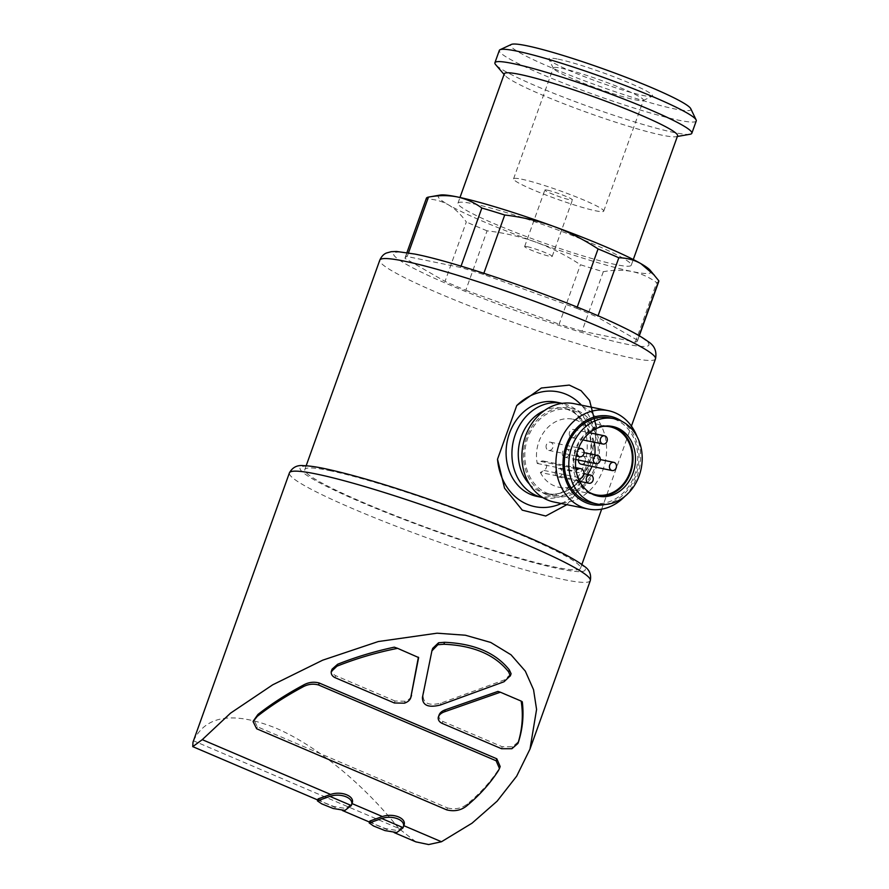 <?xml version="1.0" encoding="UTF-8"?>
<svg xmlns="http://www.w3.org/2000/svg" width="889" height="889" viewBox="0 0 889 889"><rect width="100%" height="100%" fill="white"/><g stroke="black" fill="none" stroke-linecap="round" stroke-linejoin="round"><path stroke-width="0.67" stroke-dasharray="4.45 3.33" d="M546.335 444.9A4.178 3.5 101.6 0 0 548.735 450.39A4.178 3.5 101.6 0 0 553.002 446.989A4.178 3.5 101.6 0 0 550.413 442.189A4.178 3.5 101.6 0 0 546.335 444.9M577.694 450.456A4.178 3.5 101.6 0 0 577.328 451.245A4.178 3.5 101.6 0 0 577.05 452.568M555.503 471.426A4.178 3.5 101.6 0 0 557.903 476.904A4.178 3.5 101.6 0 0 562.17 473.504A4.178 3.5 101.6 0 0 559.581 468.703A4.178 3.5 101.6 0 0 555.503 471.426M569.538 432.21A4.178 3.5 101.6 0 0 571.938 437.688A4.178 3.5 101.6 0 0 576.205 434.288A4.178 3.5 101.6 0 0 573.616 429.487A4.178 3.5 101.6 0 0 569.538 432.21M562.526 451.812A4.178 3.5 101.6 0 0 564.915 457.29A4.178 3.5 101.6 0 0 569.182 453.901A4.178 3.5 101.6 0 0 566.593 449.101A4.178 3.5 101.6 0 0 562.526 451.812M581.106 464.202A4.178 3.5 101.6 0 0 585.373 460.802A4.178 3.5 101.6 0 0 582.784 456.001A4.178 3.5 101.6 0 0 578.706 458.724A4.178 3.5 101.6 0 0 578.428 460.058M329.341 470.559A146.418 13.524 19.7 0 1 486.016 520.676A146.418 13.524 19.7 0 1 580.506 568.282A146.418 13.524 19.7 0 1 438.099 531.655A146.418 13.524 19.7 0 1 304.816 469.57A146.418 13.524 19.7 0 1 329.341 470.559M566.871 504.663L576.594 493.006L595.819 439.322L596.319 427.02M650.126 270.212A112.947 10.435 19.7 0 1 632.023 271.523A112.947 10.435 19.7 0 1 535.789 242.119C520.065 236.53 503.83 232.762 487.083 230.829L465.803 290.27A123.404 11.39 19.7 0 1 445.033 281.402L466.314 221.961C461.035 214.482 455.057 208.771 448.367 204.803A112.947 10.435 19.7 0 1 440.211 195.058M487.083 230.829A123.404 11.39 19.7 0 1 466.314 221.961M577.217 307.138L576.783 308.361L483.438 274.445A123.404 11.39 19.7 0 0 460.569 267.456L461.035 266.167M483.438 274.445L483.849 273.279M576.783 308.361A123.404 11.39 19.7 0 1 597.552 317.217L598.041 315.839M658.76 281.469A123.404 11.39 19.7 0 1 656.693 282.646C649.281 277.201 641.058 273.49 632.023 271.523C622.9 269.778 613.321 269.845 603.298 271.723A123.404 11.39 19.7 0 1 580.428 264.733C566.337 255.454 551.458 247.92 535.789 242.119A112.947 10.435 19.7 0 1 448.367 204.803C441.622 201.047 434.288 199.103 426.364 198.98A123.404 11.39 19.7 0 1 426.387 198.269M603.298 271.723L582.017 331.164L635.402 342.087A123.404 11.39 19.7 0 0 637.48 340.909A123.404 11.39 19.7 0 0 637.502 340.209L639.113 335.698M635.402 342.087L656.693 282.646M582.017 331.164A123.404 11.39 19.7 0 1 559.148 324.174L580.428 264.733M431.865 650.926L423.131 695.454C423.108 703.455 429.065 705.999 440.988 703.077L504.741 679.774L511.097 673.718M439.088 714.956L438.922 715.645C438.777 718.134 440.077 720.057 442.833 721.412L502.218 746.749L512.597 746.76L518.62 741.493M522.288 701.799L497.94 691.409M446.756 809.89L447.456 807.934L257.354 726.791L253.787 719.657M447.456 807.934C455.168 809.79 461.847 808.423 467.492 803.845C480.327 793.177 490.85 781.464 499.073 768.707L500.185 766.518M418.641 657.56L394.305 647.17M394.349 702.977L395.049 701.01L405.117 701.221C408.751 699.943 410.885 698.021 411.54 695.431M395.049 701.01L335.664 675.662C332.908 674.229 331.664 672.217 331.941 669.65L331.23 671.606M369.913 821.014L374.291 824.047L385.659 828.626L397.439 830.57L403.695 825.948M318.106 798.9L322.474 801.934L333.853 806.512L345.632 808.468L351.888 803.834M415.852 841.861L398.683 828.381L193.502 740.804L192.991 742.171M193.502 740.804C205.748 715.412 233.14 711.156 275.69 728.035C316.24 745.415 363.445 783.931 398.683 828.381M460.569 267.456L407.173 256.532A123.404 11.39 19.7 0 0 405.106 257.71A123.404 11.39 19.7 0 0 405.084 258.41L445.033 281.402M465.803 290.27L559.148 324.174M637.502 340.209L597.552 317.217M405.084 258.41L426.364 198.98M407.173 256.532L408.496 252.865M473.37 203.814A92.034 8.501 19.7 0 1 571.849 235.307A92.034 8.501 19.7 0 1 631.246 265.233A92.034 8.501 19.7 0 1 541.734 242.208A92.034 8.501 19.7 0 1 457.957 203.192A92.034 8.501 19.7 0 1 473.37 203.814M677.585 135.817A92.034 8.501 19.7 0 1 675.996 136.706A92.034 8.501 19.7 0 1 588.074 112.803A92.034 8.501 19.7 0 1 504.952 75.465A92.034 8.501 19.7 0 1 504.296 73.776M690.031 134.261A104.58 9.657 19.7 0 1 590.118 107.091A104.58 9.657 19.7 0 1 495.662 64.664M696.254 120.915A104.58 9.657 19.7 0 1 594.53 94.756A104.58 9.657 19.7 0 1 499.329 50.406M690.764 108.702A95.712 8.834 19.7 0 1 597.786 85.666A95.712 8.834 19.7 0 1 511.319 44.45M558.17 59.163A55.04 5.078 19.7 0 1 619.333 78.888A55.04 5.078 19.7 0 1 652.204 96.268A55.04 5.078 19.7 0 1 599.053 82.132A55.04 5.078 19.7 0 1 549.013 59.319A55.04 5.078 19.7 0 1 558.17 59.163M561.303 68.242A47.873 4.423 19.7 0 1 612.543 84.633A47.873 4.423 19.7 0 1 643.436 100.201A47.873 4.423 19.7 0 1 643.103 100.513A47.873 4.423 19.7 0 1 596.875 88.222A47.873 4.423 19.7 0 1 553.347 68.375A47.873 4.423 19.7 0 1 553.291 67.92A47.873 4.423 19.7 0 1 561.303 68.242M521.587 179.178A47.873 4.423 19.7 0 1 572.816 195.569A47.873 4.423 19.7 0 1 603.72 211.138A47.873 4.423 19.7 0 1 557.147 199.158A47.873 4.423 19.7 0 1 513.564 178.856A47.873 4.423 19.7 0 1 521.587 179.178M547.313 190.157A14.646 1.356 19.7 0 1 562.981 195.169A14.646 1.356 19.7 0 1 572.427 199.925A14.646 1.356 19.7 0 1 558.192 196.269A14.646 1.356 19.7 0 1 544.857 190.057A14.646 1.356 19.7 0 1 547.313 190.157M527.088 246.631A14.646 1.356 19.7 0 1 542.757 251.643A14.646 1.356 19.7 0 1 552.202 256.399A14.646 1.356 19.7 0 1 537.967 252.743A14.646 1.356 19.7 0 1 524.643 246.531A14.646 1.356 19.7 0 1 527.088 246.631M334.964 677.629L335.664 675.662M404.417 703.177L405.117 701.221M438.21 717.612L438.922 715.645M501.518 748.716L502.218 746.749M511.897 748.716L512.597 746.76M561.326 503.53A58.563 48.984 101.6 0 0 576.594 493.006M595.819 439.322A58.563 48.984 101.6 0 0 581.45 405.162M537.023 496.418A48.106 40.238 101.6 0 0 586.084 457.357A48.106 40.238 101.6 0 0 556.314 402.161M542.857 497.618L542.868 497.618A48.106 40.238 101.6 0 0 542.868 497.618A48.106 40.238 101.6 0 0 591.93 458.546A48.106 40.238 101.6 0 0 562.148 403.35A48.106 40.238 101.6 0 0 562.137 403.35L562.148 403.35M546.891 493.106A43.505 36.393 101.6 0 0 552.769 494.951A43.505 36.393 101.6 0 0 597.141 459.613A43.505 36.393 101.6 0 0 570.216 409.696A43.505 36.393 101.6 0 0 526.699 441.455A43.505 36.393 101.6 0 0 546.891 493.106M546.368 494.573A45.072 37.694 101.6 0 0 599.264 444.089A45.072 37.694 101.6 0 0 538.845 418.308A45.072 37.694 101.6 0 0 546.368 494.573M554.18 502.063A50.195 41.983 101.6 0 0 605.387 461.302A50.195 41.983 101.6 0 0 574.305 403.706M624.834 496.406A50.195 41.983 101.6 0 0 637.057 436.655M605.109 504.496A45.072 37.694 101.6 0 0 637.958 467.97A45.072 37.694 101.6 0 0 622.089 421.475M592.307 503.03A43.505 36.393 101.6 0 0 636.68 467.703A43.505 36.393 101.6 0 0 609.743 417.786M611.399 426.276A35.56 29.737 101.6 0 0 610.176 425.987A35.56 29.737 101.6 0 0 575.527 449.078A35.56 29.737 101.6 0 0 595.919 495.662A35.56 29.737 101.6 0 0 597.164 495.884M578.75 479.471L577.65 480.071A34.727 29.037 101.6 0 0 589.529 492.484M603.053 426.398A34.727 29.037 101.6 0 0 574.538 471.07L576.028 470.259M590.24 432.254A34.727 29.037 101.6 0 0 572.716 419.175A34.727 29.037 101.6 0 0 537.245 463.447L540.901 461.447A5.023 4.201 101.6 0 1 543.457 461.024A5.023 4.201 101.6 0 1 546.679 465.258A5.023 4.201 101.6 0 1 544.012 470.448L540.356 472.448L577.65 480.071M540.356 472.448A34.727 29.037 101.6 0 0 558.803 487.216A34.727 29.037 101.6 0 0 580.05 482.06M580.695 481.571A34.727 29.037 101.6 0 0 587.529 474.426M591.952 466.425A34.727 29.037 101.6 0 0 594.841 454.879M594.119 442.222A34.727 29.037 101.6 0 0 590.64 432.976M537.245 463.447L574.538 471.07M655.482 358.867A146.418 13.524 19.7 0 1 513.086 322.24A146.418 13.524 19.7 0 1 379.792 260.155M422.431 697.409L423.131 695.454M504.041 681.741L504.741 679.774M440.288 705.033L440.988 703.077M590.296 580.628A159.798 14.757 19.7 0 1 434.877 540.656A159.798 14.757 19.7 0 1 289.403 472.892M325.452 468.892A151.441 13.98 19.7 0 1 571.683 558.348A151.441 13.98 19.7 0 1 430.843 529.522A151.441 13.98 19.7 0 1 325.452 468.892M416.385 254.532A135.539 12.513 19.7 0 1 636.768 334.597A135.539 12.513 19.7 0 1 510.719 308.805A135.539 12.513 19.7 0 1 416.385 254.532M256.643 728.758L257.354 726.791M466.792 805.812L467.492 803.845M498.373 770.663L499.073 768.707M442.133 723.368L442.833 721.412M529.377 484.027A43.505 36.393 101.6 0 0 540.379 491.773A43.505 36.393 101.6 0 0 546.257 493.617A43.505 36.393 101.6 0 0 590.629 458.279A43.505 36.393 101.6 0 0 563.693 408.362A43.505 36.393 101.6 0 0 544.412 410.551M544.012 470.448L581.295 478.071M540.901 461.447L575.794 468.592M548.735 450.39L576.25 456.013M550.413 442.189L578.617 447.956M557.903 476.904L579.661 481.36M559.581 468.703L583.962 473.693M571.938 437.688L582.973 439.944M573.616 429.487L589.607 432.765M564.915 457.29L575.739 459.513M566.593 449.101L584.084 452.679M582.784 456.001L600.275 459.58M580.506 568.282L581.862 564.504M601.664 509.175L631.412 426.109M304.816 469.57L306.16 465.792M637.48 340.909L639.302 335.798M394.305 832.66L369.524 822.081M342.498 810.546L317.717 799.967M405.106 257.71L406.94 252.598M631.246 265.233L633.29 259.544M457.957 203.192L459.991 197.491M675.996 136.706L677.351 136.473M504.952 75.465L504.063 74.42M643.103 100.513L652.204 96.268M553.347 68.375L549.013 59.319M603.72 211.138L643.436 100.201M513.564 178.856L553.291 67.92M552.202 256.399L572.427 199.925M524.643 246.531L544.857 190.057M253.109 721.624L253.332 720.979M552.769 494.951L546.257 493.617C558.714 495.806 569.882 491.228 579.761 479.86C588.107 469.159 591.763 456.835 590.741 442.889C590.107 429.543 581.062 412.329 563.693 408.362L570.216 409.696M612.643 426.498L610.176 425.987M598.386 496.162L595.919 495.662M558.803 487.216L596.086 494.84M572.716 419.175L610.01 426.809M543.457 461.024L575.694 467.625"/><path stroke-width="1.33" d="M577.05 452.568A4.178 3.5 101.6 0 0 579.728 456.724A4.178 3.5 101.6 0 0 583.995 453.334A4.178 3.5 101.6 0 0 581.406 448.534A4.178 3.5 101.6 0 0 577.694 450.456M586.496 477.76A4.178 3.5 101.6 0 0 588.896 483.249A4.178 3.5 101.6 0 0 593.163 479.849A4.178 3.5 101.6 0 0 590.574 475.048A4.178 3.5 101.6 0 0 586.496 477.76M600.542 438.544A4.178 3.5 101.6 0 0 602.942 444.033A4.178 3.5 101.6 0 0 607.209 440.633A4.178 3.5 101.6 0 0 604.62 435.832A4.178 3.5 101.6 0 0 600.542 438.544M593.519 458.157A4.178 3.5 101.6 0 0 595.919 463.636A4.178 3.5 101.6 0 0 600.186 460.235A4.178 3.5 101.6 0 0 597.597 455.435A4.178 3.5 101.6 0 0 593.519 458.157M578.428 460.058A4.178 3.5 101.6 0 0 581.106 464.202L612.11 470.548A4.178 3.5 101.6 0 0 616.377 467.147A4.178 3.5 101.6 0 0 613.788 462.347A4.178 3.5 101.6 0 0 609.71 465.069A4.178 3.5 101.6 0 0 612.11 470.548M596.319 427.02L589.585 400.439L581.073 390.693L569.282 385.093L541.357 388.015L516.731 405.573L497.518 459.246L504.541 488.172L522.265 510.153L545.746 516.009L566.871 504.663M461.035 266.167L481.849 208.026A123.404 11.39 19.7 0 1 504.719 215.005C521.443 216.927 537.678 220.694 553.414 226.306A112.947 10.435 19.7 0 1 640.836 263.611A112.947 10.435 19.7 0 1 650.126 270.212L658.782 280.768A123.404 11.39 19.7 0 1 658.76 281.469L639.302 335.798M483.849 273.279L504.719 215.005M577.217 307.138L598.064 248.92A123.404 11.39 19.7 0 1 618.833 257.777C626.745 257.899 634.079 259.844 640.836 263.611L654.371 275.168M598.041 315.839L618.833 257.777M639.113 335.698L658.782 280.768M406.94 252.598L426.387 198.269A123.404 11.39 19.7 0 1 428.465 197.102L440.211 195.058A112.947 10.435 19.7 0 1 457.179 196.902A112.947 10.435 19.7 0 1 553.414 226.306C569.06 232.107 583.94 239.641 598.064 248.92M408.496 252.865L428.465 197.102C438.488 195.224 448.067 195.158 457.179 196.902C466.214 198.869 474.437 202.581 481.849 208.026M410.729 697.854L418.641 657.56L397.605 648.337A152.275 14.057 -160.3 0 0 394.305 647.17C374.658 651.348 355.778 657.038 337.642 664.25L332.075 669.173L331.464 670.884M410.674 698.021L418.397 657.215M521.165 701.077C523.41 715.212 522.332 729.336 517.92 743.448L518.62 741.493C522.721 728.291 523.943 715.067 522.288 701.799A152.275 14.057 -160.3 0 0 521.165 701.077L500.385 692.209L444.556 711.778L445.256 709.822C441.633 711.144 439.522 713.089 438.922 715.645M500.385 692.209L497.94 691.409L445.256 709.822M432.032 650.304L422.431 697.409C422.442 705.433 428.387 707.966 440.288 705.033L504.041 681.741L510.397 675.684L511.097 673.718L509.353 669.928C495.751 652.77 474.17 643.558 444.589 642.291L438.566 642.769L432.732 648.337L432.176 649.937M499.629 768.029L500.174 766.518L496.829 758.806L319.251 683.019C313.795 681.507 308.472 682.219 303.282 685.141C286.425 694.209 271.323 703.966 257.966 714.423L253.332 720.979M403.784 825.659C407.318 818.536 393.727 812.679 382.414 816.547L351.977 803.556C355.533 796.433 341.887 790.565 330.608 794.433L202.27 739.659L230.54 713.145L272.712 684.808L322.685 660.183L378.269 641.547L437.066 633.19L465.392 635.224L490.739 642.447L511.042 654.804L525.321 671.139L533.544 689.708L536.578 709.433L529.988 749.071L516.676 776.164L497.118 801.178L472.026 823.192L441.466 841.75L403.784 825.659L402.984 827.903L396.761 832.537L384.993 830.593L373.58 826.003L369.213 822.97L381.714 818.502C392.927 814.657 406.617 820.447 403.084 827.626L402.984 827.903M510.33 675.907L511.097 673.718M382.414 816.547L369.913 821.014L369.202 822.97M330.608 794.433L318.106 798.9L317.406 800.867L329.908 796.388C341.12 792.544 354.811 798.333 351.277 805.512L344.954 810.424L333.186 808.479L321.785 803.889L317.406 800.867M351.188 805.79L351.977 803.556M529.988 749.071L590.296 580.628A159.798 14.757 19.7 0 0 487.172 528.677A159.798 14.757 19.7 0 0 316.173 473.981A159.798 14.757 19.7 0 0 289.403 472.892L192.991 742.171L192.746 746.638L202.27 739.659M441.466 841.75L428.62 844.55L415.852 841.861M459.991 197.491L504.296 73.776A92.034 8.501 19.7 0 1 519.709 74.398A92.034 8.501 19.7 0 1 618.188 105.902A92.034 8.501 19.7 0 1 677.585 135.817L633.29 259.544M504.063 74.42L495.662 64.664A104.58 9.657 19.7 0 1 494.906 62.752A104.58 9.657 19.7 0 1 512.431 63.452A104.58 9.657 19.7 0 1 624.345 99.257A104.58 9.657 19.7 0 1 691.831 133.261A104.58 9.657 19.7 0 1 690.031 134.261L677.351 136.473M494.906 62.752L499.329 50.406A104.58 9.657 19.7 0 1 500.051 49.717A104.58 9.657 19.7 0 1 516.842 51.118A104.58 9.657 19.7 0 1 624.389 85.222A104.58 9.657 19.7 0 1 696.131 119.926A104.58 9.657 19.7 0 1 696.254 120.915L691.831 133.261M500.051 49.717L511.319 44.45A95.712 8.834 19.7 0 1 526.688 45.728A95.712 8.834 19.7 0 1 625.1 76.943A95.712 8.834 19.7 0 1 690.764 108.702L696.131 119.926M351.277 805.512L329.908 796.388M403.084 827.626L381.714 818.502M318.551 684.975L496.129 760.773L499.474 768.485L498.373 770.663C490.15 783.42 479.627 795.133 466.792 805.812C461.147 810.39 454.468 811.746 446.756 809.89L256.643 728.758L253.087 721.612L257.254 716.378C270.612 705.922 285.725 696.165 302.571 687.097C307.761 684.174 313.084 683.463 318.551 684.975L319.251 683.019M411.54 695.431L410.84 697.387C410.185 699.976 408.051 701.91 404.417 703.177L394.349 702.977L334.964 677.629C332.208 676.185 330.964 674.184 331.23 671.606L331.375 671.128M331.23 671.606L336.942 666.205C356.311 658.482 376.536 652.526 397.605 648.337M518.62 741.493L517.92 743.448L511.897 748.716L501.518 748.716L442.133 723.368C439.377 722.024 438.077 720.101 438.21 717.612L438.388 716.923M438.21 717.612C438.822 715.045 440.933 713.1 444.556 711.778M431.865 650.926L437.866 644.725L443.889 644.258C473.359 645.47 494.951 654.682 508.641 671.895L510.297 675.996M508.641 671.895L509.353 669.928M443.889 644.258L444.589 642.291M437.866 644.725L438.566 642.769M497.518 459.246A58.563 48.984 101.6 0 0 561.326 503.53M581.45 405.162A58.563 48.984 101.6 0 0 516.731 405.573M530.522 494.384A48.106 40.238 101.6 0 0 537.023 496.418L542.857 497.618A48.106 40.238 101.6 0 1 536.356 495.584A48.106 40.238 101.6 0 1 514.042 438.466A48.106 40.238 101.6 0 1 562.137 403.35L556.314 402.161A48.106 40.238 101.6 0 0 508.197 437.266A48.106 40.238 101.6 0 0 530.522 494.384M637.057 436.655A50.195 41.983 101.6 0 0 608.332 410.662L574.305 403.706A50.195 41.983 101.6 0 0 524.11 440.344A50.195 41.983 101.6 0 0 547.402 499.94A50.195 41.983 101.6 0 0 554.18 502.063L588.207 509.03A50.195 41.983 101.6 0 0 624.834 496.406M608.332 410.662A50.195 41.983 101.6 0 0 558.125 447.3A50.195 41.983 101.6 0 0 581.417 506.908A50.195 41.983 101.6 0 0 588.207 509.03M622.089 421.475A45.072 37.694 101.6 0 0 567.627 441.822A45.072 37.694 101.6 0 0 585.895 502.663A45.072 37.694 101.6 0 0 605.109 504.496M614.243 418.708L609.743 417.786A43.505 36.393 101.6 0 0 566.237 449.534A43.505 36.393 101.6 0 0 586.418 501.196A43.505 36.393 101.6 0 0 592.307 503.03L596.797 503.952A43.505 36.393 101.6 0 0 641.169 468.625A43.505 36.393 101.6 0 0 614.243 418.708A43.505 36.393 101.6 0 0 570.727 450.456A43.505 36.393 101.6 0 0 590.918 502.118A43.505 36.393 101.6 0 0 596.797 503.952M617.455 427.998A35.56 29.737 -78.4 0 1 633.946 470.214A35.56 29.737 -78.4 0 1 598.386 496.162A35.56 29.737 -78.4 0 1 576.383 455.368A35.56 29.737 -78.4 0 1 612.643 426.498A35.56 29.737 -78.4 0 1 617.455 427.998M597.164 495.884A35.56 29.737 101.6 0 0 631.679 468.981A35.56 29.737 101.6 0 0 614.977 427.487A35.56 29.737 101.6 0 0 611.399 426.276M575.694 467.625L580.75 468.659A5.023 4.201 101.6 0 1 583.962 472.881A5.023 4.201 101.6 0 1 581.295 478.071L578.75 479.471M580.75 468.659A5.023 4.201 101.6 0 0 578.183 469.07L576.028 470.259M589.529 492.484A34.727 29.037 101.6 0 0 596.086 494.84A34.727 29.037 101.6 0 0 631.501 466.647A34.727 29.037 101.6 0 0 610.01 426.809A34.727 29.037 101.6 0 0 603.053 426.398M580.05 482.06A34.727 29.037 101.6 0 0 580.695 481.571M587.529 474.426A34.727 29.037 101.6 0 0 591.952 466.425M594.841 454.879A34.727 29.037 101.6 0 0 594.119 442.222M590.64 432.976A34.727 29.037 101.6 0 0 590.24 432.254M404.317 261.144A146.418 13.524 19.7 0 1 561.003 311.261A146.418 13.524 19.7 0 1 655.482 358.867C656.993 351.333 654.515 345.543 648.048 341.52C642.236 337.153 633.079 332.008 620.6 326.052C569.916 301.293 460.246 262.855 414.919 254.076L396.55 251.465L391.271 251.687L386.571 252.976C383.759 254.01 381.503 256.399 379.792 260.155A146.418 13.524 19.7 0 1 404.317 261.144M496.129 760.773L496.829 758.806M302.571 687.097L303.282 685.141M257.254 716.378L257.966 714.423M336.942 666.205L337.642 664.25M544.412 410.551A43.505 36.393 101.6 0 0 529.377 484.027M575.794 468.592L578.183 469.07M576.25 456.013L579.728 456.724M578.617 447.956L581.406 448.534M579.661 481.36L588.896 483.249M583.962 473.693L590.574 475.048M582.973 439.944L602.942 444.033M589.607 432.765L604.62 435.832M575.739 459.513L595.919 463.636M584.084 452.679L597.597 455.435M600.275 459.58L613.788 462.347M581.862 564.504L601.664 509.175M631.412 426.109L655.482 358.867M306.16 465.792L379.792 260.155M415.863 841.861L394.305 832.66M369.524 822.081L342.498 810.546M317.717 799.967L192.869 746.682M590.296 580.628C591.474 574.327 589.318 569.438 583.84 565.993C578.172 561.592 568.927 556.281 556.103 550.047C527.81 536.389 491.406 521.554 446.9 505.552C395.872 487.428 355.011 475.093 324.318 468.547C315.739 466.758 308.861 465.814 303.694 465.68C297.27 464.869 292.503 467.281 289.403 472.892M438.521 716.567L439.099 714.956"/></g></svg>
